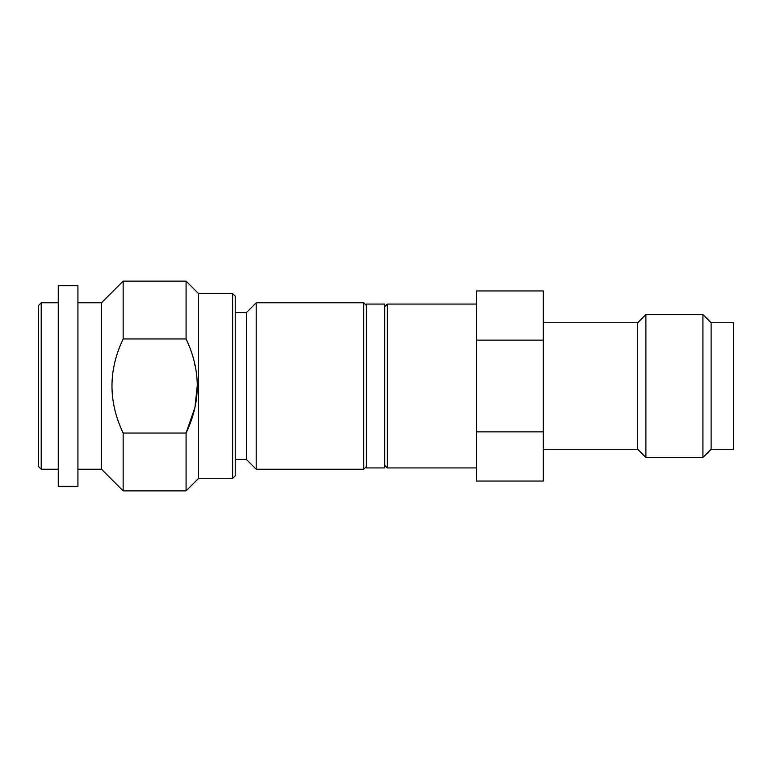 <?xml version="1.0" encoding="UTF-8"?>
<svg xmlns="http://www.w3.org/2000/svg" width="772" height="772" viewBox="0 0 772 772"><rect width="100%" height="100%" fill="white"/><g stroke="black" fill="none" stroke-linecap="round" stroke-linejoin="round"><path stroke-width="1.16" d="M235.238 312.583L246.384 312.583L246.384 459.417L235.238 459.417M363.718 469.241L363.718 302.759L256.217 302.759L256.217 469.241L363.718 469.241L366.333 466.626M363.718 302.759L366.333 305.374M232.623 293.582L235.238 296.197L235.238 475.803L232.623 478.418L232.623 293.582L198.539 293.582L186.081 281.124L186.081 338.956L123.153 338.956L123.153 281.124L101.528 302.759L77.924 302.759M186.081 281.124L123.153 281.124M41.225 302.759L38.6 305.374L38.6 466.626L41.225 469.241L41.225 302.759L58.267 302.759M58.267 469.241L41.225 469.241M58.267 285.717L58.267 486.283L77.924 486.283L77.924 285.717L58.267 285.717M101.528 302.759L101.528 469.241L77.924 469.241M194.496 408.774L186.081 433.044L123.153 433.044L123.153 490.876L101.528 469.241M123.153 433.044C108.254 401.672 108.254 370.309 123.153 338.956M194.496 363.226L195.075 365.822M197.227 386.01L195.075 406.168M198.539 293.582L198.539 478.418L186.081 490.876L123.153 490.876M186.081 338.956C200.99 370.309 200.99 401.672 186.081 433.044L186.081 490.876M232.623 478.418L198.539 478.418M366.333 304.062L366.333 467.938L384.688 467.938L384.688 304.062L366.333 304.062M384.688 306.687L387.312 304.062L387.312 467.938L476.459 467.938M476.459 431.866L476.459 290.957L543.314 290.957L543.314 481.043L476.459 481.043L476.459 431.866L543.314 431.866M387.312 304.062L476.459 304.062M733.4 322.744L733.4 449.256L711.118 449.256L711.118 322.744L733.4 322.744M543.314 322.744L637.701 322.744L645.894 314.551L702.925 314.551L702.925 457.449L711.118 449.256M702.925 314.551L711.118 322.744M645.894 314.551L645.894 457.449L702.925 457.449M637.701 322.744L637.701 449.256L645.894 457.449M543.314 449.256L637.701 449.256M476.459 340.134L543.314 340.134M387.312 467.938L384.688 465.313M246.384 312.583L256.217 302.759M246.384 459.417L256.217 469.241"/></g></svg>
